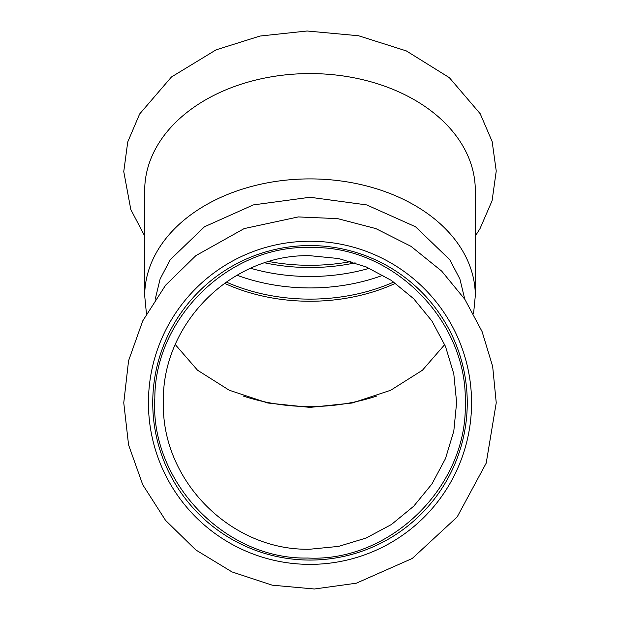 <?xml version="1.0" encoding="UTF-8"?>
<svg xmlns="http://www.w3.org/2000/svg" width="620" height="620" viewBox="0 0 620 620"><rect width="100%" height="100%" fill="white"/><g stroke="black" fill="none" stroke-linecap="round" stroke-linejoin="round"><path stroke-width="0.93" d="M269.041 261.562A161.564 114.243 180 0 0 310 265.298A161.564 114.243 180 0 0 350.959 261.562M475.3 295.787L475.3 190.464A165.3 116.885 180 0 0 310 73.579A165.3 116.885 180 0 0 144.7 190.464L144.7 295.787A165.3 116.885 180 0 1 310 178.901A165.3 116.885 180 0 1 475.3 295.787L473.556 313.728M393.747 282.038A157.255 111.197 0 0 1 310 299.119A157.255 111.197 0 0 1 226.254 282.038M236.987 275.226A157.255 111.197 180 0 0 310 287.936A157.255 111.197 180 0 0 383.013 275.226M250.658 268.282A157.255 111.197 180 0 0 310 276.505A157.255 111.197 180 0 0 369.342 268.282M264.864 262.849A157.255 111.197 180 0 0 310 267.53A157.255 111.197 180 0 0 355.136 262.849M310 564.37A161.564 161.564 0 0 0 471.564 402.806A161.564 161.564 0 0 0 310 241.242A161.564 161.564 0 0 0 148.436 402.806A161.564 161.564 0 0 0 310 564.37M310 245.559A157.255 157.255 0 0 0 152.745 402.806A157.255 157.255 0 0 0 310 560.062A157.255 157.255 0 0 0 467.255 402.806A157.255 157.255 0 0 0 310 245.559M175.29 344.596L197.532 370.21L229.261 390.244L267.832 403.008L310 407.394L352.098 403.023L390.67 390.282L422.437 370.233L444.711 344.596M155.217 299.228L160.115 279L170.229 259.718L204.499 226.757L253.324 204.91L310 197.261L366.676 204.91L415.509 226.765L449.771 259.718L459.885 278.992L464.783 299.228M163.386 402.806C161.549 480.981 231.539 551.172 310 549.212L338.613 546.39L366.118 538.044L391.468 524.481L413.687 506.23L431.915 484.003L445.462 458.645L453.801 431.132L456.614 402.512L453.801 373.899L445.462 346.371L431.923 321.005L413.695 298.747L391.491 280.488L366.133 266.902L338.629 258.54L310 255.711C231.516 253.704 161.2 324.306 163.386 402.806L163.386 402.504M243.133 395.978A156.674 110.786 180 0 0 310 406.573A156.674 110.786 180 0 0 376.867 395.978M224.479 283.286A156.674 110.786 180 0 0 310 301.25A156.674 110.786 180 0 0 395.521 283.286M144.7 236.019L130.812 209.552L123.76 171.577L127.743 141.941L139.647 113.979L171.438 76.996L216.054 49.856L259.981 36.053L307.101 31L358.538 35.751L406.317 50.902L449.368 77.678L480.206 113.731L492.148 141.538L496.24 171.027L492.094 200.702L479.996 228.672L475.3 236.019M496.24 402.806L492.668 366.474L482.065 331.537L464.853 299.336L441.696 271.118L411.021 246.349L375.829 228.586L337.691 218.635L298.305 216.93L244.172 228.586L195.85 255.649L165.571 285.223L142.747 320.873L128.565 360.755L123.76 402.806L128.565 444.865L142.747 484.747L165.571 520.397L195.85 549.971L232.027 571.942L272.234 585.179L314.387 589L356.314 583.203L412.254 558.473L457.165 516.956L486.204 463.14L496.24 402.806M465.24 402.806C467.736 321.307 393.545 246.031 312.441 247.589C231.415 243.482 154.899 316.394 154.837 397.932C149.552 481.089 224.735 559.767 307.559 558.031C390.298 562.371 467.914 486.096 465.24 402.806M146.444 313.728L144.7 295.787"/></g></svg>
